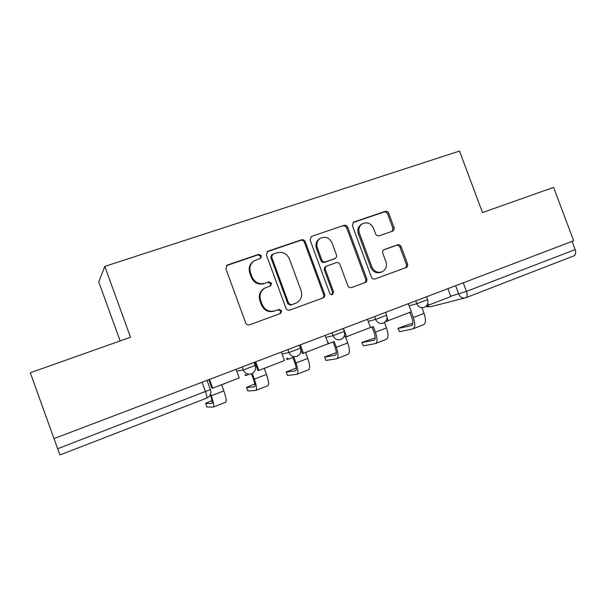 <?xml version="1.0" encoding="UTF-8"?>
<svg xmlns="http://www.w3.org/2000/svg" width="606" height="606" viewBox="0 0 606 606"><rect width="100%" height="100%" fill="white"/><g stroke="black" fill="none" stroke-linecap="round" stroke-linejoin="round"><path stroke-width="0.91" d="M261.444 255.74L258.671 254.353L227.758 264.86L227.015 265.231L225.902 268.852L245.665 322.839C246.513 324.596 247.854 325.24 249.695 324.771L280.669 313.423L281.638 310.742L278.881 309.393L274.942 310.825C269.162 312.279 264.928 310.219 262.246 304.644L260.603 300.182C259.141 295.114 260.489 291.122 264.64 288.191L270.655 285.827L271.533 283.222L268.769 281.858L264.822 283.244C259.02 284.638 254.778 282.547 252.096 276.972L250.46 272.518C249.036 267.7 250.248 263.83 254.088 260.898L260.656 258.262L261.444 255.74M260.3 258.451L260.701 256.262L257.944 254.884L226.561 265.617M279.858 313.741L280.828 311.067L278.071 309.727L274.942 310.825M270.155 286.047L270.753 283.646L268.003 282.282L264.822 283.244M392.468 231.197L392.885 231.007C394.089 230.182 394.468 229.007 394.014 227.485L388.757 213.312C387.969 211.668 386.757 211.024 385.121 211.388L354.025 221.955L353.487 222.205L352.404 225.712L371.395 277.033C372.198 278.707 373.432 279.336 375.099 278.919L406.255 267.511C407.558 266.693 407.982 265.481 407.52 263.875L401.157 246.725C400.369 245.074 399.157 244.445 397.521 244.832L383.992 249.672C382.734 250.505 382.341 251.702 382.795 253.27L385.969 261.837C387.204 266.125 386.067 269.39 382.568 271.609C377.864 273.321 374.296 271.761 371.864 266.92L359.381 233.181C358.191 229.174 359.169 226.038 362.312 223.781C367.175 221.72 370.917 223.22 373.538 228.295L375.614 233.878C376.409 235.537 377.629 236.181 379.288 235.795L392.468 231.197M573.662 240.771L54.002 438.615L30.3 372.758L130.517 337.254L104.808 266.398L459.515 151.061L482.497 212.577L553.604 187.39L573.662 240.771M305.295 241.779C304.477 240.074 303.197 239.423 301.447 239.817L268.2 251.119L267.534 251.445L266.42 255.035L285.941 308.166C286.767 309.901 288.077 310.537 289.865 310.09L323.225 297.864C324.589 296.993 325.036 295.736 324.574 294.092L305.295 241.779L304.417 242.339C303.598 240.643 302.326 239.991 300.576 240.393L267.11 251.793M311.832 236.295L343.981 225.371C345.67 224.985 346.92 225.637 347.723 227.311L366.736 278.73C367.198 280.358 366.766 281.593 365.426 282.434L351.563 287.524C349.859 287.948 348.601 287.32 347.791 285.631L340.027 264.595C339.224 262.913 337.959 262.269 336.247 262.678L326.649 266.117C325.377 266.988 324.967 268.208 325.422 269.776L333.55 291.812L332.611 294.44C331.33 294.917 330.361 294.501 329.709 293.213L310.143 240.127L311.242 236.575L311.832 236.295L343.981 225.371M120.139 340.936L98.763 281.972L104.808 266.398M572.056 241.385L575.139 249.589C576.154 252.899 575.723 254.997 573.852 255.876L466.112 297.614M202.063 382.25L205.548 391.817C206.866 395.612 207.244 397.71 206.691 398.112L59.986 454.939L57.676 448.728L210.388 389.56M54.032 438.608L57.676 448.728M253.641 261.209L253.369 261.406C249.543 264.33 248.339 268.185 249.755 272.98L250.46 272.518M264.065 283.669C258.285 285.062 254.058 282.979 251.384 277.427L249.755 272.98M264.602 288.214L263.89 288.6C259.747 291.516 258.406 295.501 259.86 300.546L260.603 300.182M274.154 311.158C268.39 312.605 264.171 310.552 261.497 305L259.86 300.546M322.256 298.243L322.278 298.228C323.642 297.364 324.089 296.107 323.619 294.471L304.417 242.339M272.844 254.172L271.609 256.914L288.721 303.477L291.456 304.818L296.788 302.773C301.152 299.925 302.591 295.895 301.099 290.675L289.456 259.035C286.835 253.543 282.669 251.452 276.965 252.763L272.844 254.172M272.397 254.391L271.624 254.914L270.837 257.429L271.609 256.914M295.395 303.394L290.615 305.166L287.88 303.826L270.837 257.429M365.426 282.434L364.357 282.85C365.683 282.01 366.122 280.775 365.66 279.161L346.708 227.909C345.912 226.243 344.67 225.599 342.981 225.977M325.983 266.458L325.695 266.595C324.43 267.466 324.021 268.678 324.475 270.246L332.573 292.198L333.55 291.812M331.899 294.652L332.573 292.198M331.982 242.794C329.263 237.59 325.377 236.098 320.324 238.317C317.143 240.65 316.15 243.824 317.339 247.846L321.794 259.936C322.612 261.633 323.877 262.269 325.604 261.86L335.216 258.436C336.466 257.565 336.868 256.361 336.413 254.808L331.982 242.794M320.324 238.317L319.392 238.885C316.226 241.211 315.234 244.377 316.415 248.384L317.339 247.846M334.966 258.557L324.657 262.353C322.937 262.762 321.672 262.118 320.862 260.428L316.415 248.384M361.524 224.243L361.259 224.394C358.123 226.644 357.146 229.765 358.335 233.757L359.381 233.181M381.379 272.094C376.705 273.745 373.175 272.177 370.774 267.382L358.335 233.757M405.081 267.958C406.368 267.14 406.777 265.936 406.323 264.345L399.983 247.248C399.195 245.612 397.99 244.983 396.362 245.369L383.689 249.869M392.12 231.318L392.87 228.076L387.628 213.948C386.84 212.312 385.636 211.668 383.999 212.039L353.04 222.553M212.009 400.566L205.684 403.27L206.858 406.838M227.689 382.386L221.622 384.833L223.841 390.908C226.197 397.786 226.803 401.558 225.652 402.24L213.517 406.997M210.252 394.885L210.585 395.809C212.191 400.445 212.638 402.99 211.933 403.452L205.623 403.46M236.075 369.296L239.234 377.947L212.691 388.151L209.509 379.417M208.828 379.674L211.948 388.226L212.691 388.151M206.904 406.959L213.267 407.096C214.319 406.452 213.653 402.672 211.274 395.771L210.615 393.961M254.793 383.992L246.544 387.348L247.763 390.817M270.155 366.054L264.284 368.425L266.473 374.402C268.769 381.174 269.185 384.961 267.723 385.764L256.05 390.332M236.741 371.137L243.317 369.978C245.029 373.546 247.756 374.819 251.482 373.804L253.459 379.212C255.012 383.78 255.331 386.34 254.414 386.87L246.559 387.522M245.029 374.766L245.309 375.523L246.134 375.409L245.854 374.644M281.373 352.056L284.487 360.547L258.86 370.402L255.724 361.82M254.846 362.153L257.921 370.554L258.86 370.402M249.233 374.213L246.134 375.409M247.824 390.976L255.732 390.461C257.103 389.696 256.633 385.908 254.315 379.106L252.255 373.463M296.213 368.024L286.146 371.925L287.494 375.47L286.206 372.084M311.279 350.245L305.591 352.54L307.75 358.419C309.984 365.092 310.227 368.887 308.469 369.796L297.243 374.197M292.865 357.434L294.963 363.145C296.47 367.653 296.675 370.213 295.554 370.827L286.252 372.076M286.593 358.32L287.024 359.487L288.017 359.305L287.585 358.131M325.134 335.391L328.202 343.738L303.447 353.26L300.349 344.829M300.818 349.389L302.318 353.48L303.447 353.26M287.494 375.47L296.849 374.349C298.523 373.47 298.228 369.683 295.978 362.979L293.812 357.07L288.017 359.305M336.338 352.73L324.558 356.964L325.983 360.434L324.611 357.108M351.109 334.929L345.602 337.156L347.738 342.943C349.904 349.518 349.98 353.321 347.958 354.328L337.148 358.57M333.088 341.966L335.163 347.586C336.633 352.025 336.716 354.586 335.413 355.275L324.755 357.093M367.425 319.286L370.455 327.49L346.526 336.694L343.473 328.407M344.564 335.186L345.231 336.989L346.526 336.694M325.983 360.434L336.694 358.744C338.64 357.76 338.519 353.965 336.33 347.359L334.194 341.549L328.573 343.708L328.051 342.276M327.929 343.844L328.573 343.708M375.182 337.921L361.82 342.451L363.327 345.837L361.873 342.587M389.711 320.089L385.143 321.953M372.076 326.975L374.114 332.512C375.553 336.883 375.531 339.451 374.053 340.201L362.115 342.549M408.338 303.712L411.322 311.779L388.173 320.68L387.067 317.68M386.431 320.256L386.719 321.036L388.173 320.68M363.327 345.837L375.311 343.617C377.523 342.534 377.561 338.731 375.425 332.217L373.319 326.498L367.834 328.497M375.826 343.413L386.234 339.337C388.514 338.224 388.597 334.429 386.484 327.937L384.462 322.483M367.145 328.763L367.872 328.596M412.822 323.506L408.664 324.43L397.998 328.361L399.596 331.671L398.044 328.482M427.094 305.545L426.109 306.197M409.876 312.446L411.891 317.885C413.284 322.203 413.163 324.771 411.519 325.581L398.392 328.429M447.917 288.645L450.872 296.576L428.465 305.189L427.813 303.424M426.806 305.447L428.465 305.189M399.596 331.671L412.769 328.944C415.216 327.763 415.405 323.968 413.33 317.544L411.247 311.916L405.929 313.855M413.33 328.725L423.359 324.793C425.882 323.589 426.109 319.794 424.048 313.393L422.026 307.931M405.164 314.15L405.967 313.946M257.944 254.884L258.671 254.353M278.071 309.727L278.881 309.393M268.003 282.282L268.769 281.858M450.735 296.22L466.468 291.41L575.139 249.589M455.621 285.714L458.734 294.069C460.302 297.349 462.666 298.569 465.825 297.728C467.347 296.97 467.567 294.864 466.468 291.41L463.264 282.805M464.711 298.016L430.608 306.734L426.2 306.166M409.111 305.803L416.814 303.697L427.594 299.637M415.777 300.879L416.814 303.697C418.413 307.022 420.844 308.257 424.102 307.393M368.198 321.362L375.637 319.43L386.628 315.271M374.584 316.567L375.637 319.43C377.265 322.809 379.757 324.051 383.128 323.157M325.884 337.428L333.042 335.701L344.276 331.437M331.974 332.785L333.042 335.701C334.701 339.14 337.269 340.398 340.754 339.458M282.093 354.018L288.964 352.54L300.462 348.155M287.873 349.579L288.964 352.54C290.645 356.04 293.289 357.305 296.895 356.328M242.211 366.963L243.317 369.978L255.111 365.463M255.209 365.562L255.58 367.713M251.384 277.427L252.096 276.972M261.497 305L262.246 304.644M227.129 265.352L227.758 264.86M323.619 294.471L324.574 294.092M267.435 251.657L268.2 251.119M300.576 240.393L301.447 239.817M287.88 303.826L288.721 303.477M290.615 305.166L291.456 304.818M294.698 303.682L295.554 303.326M346.708 227.909L347.723 227.311M365.66 279.161L366.736 278.73M324.475 270.246L325.422 269.776M320.862 260.428L321.794 259.936M324.657 262.353L325.604 261.86M333.785 259.141L334.762 258.641M370.774 267.382L371.864 266.92M383.939 249.702L384.363 249.505M396.362 245.369L397.521 244.832M399.983 247.248L401.157 246.725M406.323 264.345L407.52 263.875M353.078 222.523L354.025 221.955M383.999 212.039L385.121 211.388M387.628 213.948L388.757 213.312M392.87 228.076L394.014 227.485M211.274 395.771L223.841 390.908M254.315 379.106L266.473 374.402M295.978 362.979L307.75 358.419M336.33 347.359L347.738 342.943M375.425 332.217L386.484 327.937M413.33 317.544L424.048 313.393M254.012 362.471L255.156 365.592C256.164 369.243 255.05 371.94 251.808 373.667M299.379 345.2L300.508 348.276C301.5 351.881 300.394 354.525 297.182 356.214M343.201 328.513L344.314 331.543C345.299 335.103 344.193 337.709 341.004 339.352M385.56 312.385L386.666 315.37C387.628 318.885 386.53 321.445 383.356 323.066M426.533 296.788L427.624 299.728C428.571 303.197 427.465 305.719 424.306 307.31M207.032 380.356L210.449 389.734C211.471 393.483 210.32 396.233 206.979 397.99M426.033 306.265L428.578 307.022M263.89 288.6L264.64 288.191M279.881 313.734L280.669 313.423M322.278 298.228L323.225 297.864M325.695 266.595L326.649 266.117M332.209 294.592L332.611 294.44M361.259 224.394L362.312 223.781M405.232 267.905L406.255 267.511"/></g></svg>
